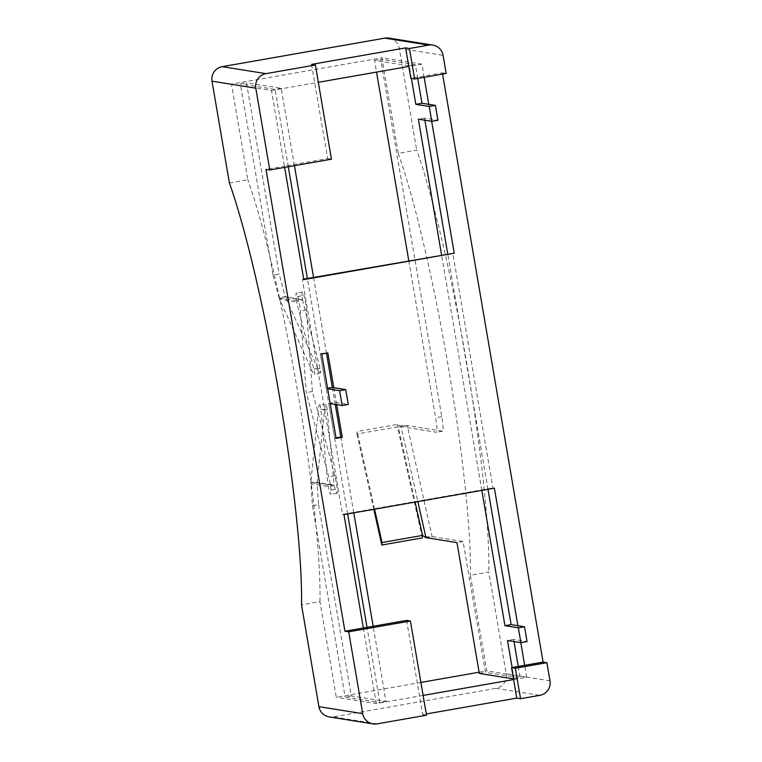 <?xml version="1.0" encoding="UTF-8"?>
<svg xmlns="http://www.w3.org/2000/svg" width="762" height="762" viewBox="0 0 762 762"><rect width="100%" height="100%" fill="white"/><g stroke="black" fill="none" stroke-linecap="round" stroke-linejoin="round"><path stroke-width="0.57" stroke-dasharray="3.81 2.86" d="M549.993 680.818L506.206 673.827L488.804 572.024L470.373 575.253L486.718 670.874L479.117 672.208M506.206 673.827A12.554 12.468 -80.9 0 1 496.033 688.353L333.327 716.88A12.554 12.468 -80.9 0 1 329.232 716.909M420.9 682.419L336.299 697.249L319.954 601.628L301.523 604.866M423.12 695.42L419.538 696.049L422.71 714.604L426.291 713.975M336.699 404.651L333.804 387.696M517.893 625.697L520.789 642.652M442.589 74.085L442.379 72.847L410.832 78.381M431.673 121.291L428.777 104.337M424.158 77.314L421.91 64.141L381.914 57.76L398.259 153.381L416.69 150.143A251.098 27.994 -99.9 0 1 488.804 572.024M284.626 167.402L284.417 166.164L265.986 169.402M422.71 714.604L426.501 715.204M388.982 38.1A12.554 12.468 -80.9 0 1 399.288 48.339L416.69 150.143M442.379 72.847L446.18 73.457M229.41 182.985L247.84 179.756L231.496 84.134L381.914 57.76M311.563 64.389L327.66 158.582L284.417 166.164L271.491 90.516L231.496 84.134M327.66 158.582L331.46 159.191M406.603 620.401L419.538 696.049L376.285 703.631L336.299 697.249M271.491 90.516L318.316 82.306M398.259 153.381A251.098 27.994 80.1 0 1 470.373 575.253M513.598 679.561L526.704 677.256L486.718 670.874M526.704 677.256L524.666 665.321M494.386 488.185L492.928 487.947L452.761 252.994M421.91 64.141L408.794 66.446M319.954 601.628A251.098 27.994 -99.9 0 0 247.84 179.756M303.809 279.597L302.343 279.368L342.509 514.321L492.928 487.947M343.967 514.56L342.509 514.321M363.36 627.983L376.285 703.631M336.061 437.902L334.68 438.15L320.259 353.778L326.403 352.692L326.479 353.168L313.534 277.406M332.346 387.467L335.242 404.422L334.88 402.298L348.291 404.441M303.724 279.121L302.343 279.368M334.68 438.15L336.137 438.379M320.259 353.778L321.716 354.006M326.403 352.692L327.86 352.93M425.948 537.658L432.092 536.581L463.106 541.534L485.47 672.37L520.208 677.913L518.246 666.445M417.738 78.438L415.404 64.789L380.676 59.246L441.76 416.633A15.069 1.676 80.1 0 1 442.608 431.187A15.069 1.676 80.1 0 1 442.541 431.187L407.213 425.548C406.251 426.539 403.003 426.987 397.488 426.882L397.697 424.377L415.109 502.082M424.882 120.206L424.52 118.091L437.921 120.234M487.966 489.309L447.723 253.87M513.998 641.566L513.636 639.451L527.047 641.594M513.483 678.894L514.064 678.99L512.102 667.522M481.822 490.385L441.579 254.946M411.413 78.476L409.261 65.875L374.523 60.322L376.542 72.095M408.775 260.699L435.616 417.709A15.069 1.676 80.1 0 1 436.464 432.273A15.069 1.676 80.1 0 1 436.397 432.273L401.069 426.625L407.213 425.548L432.092 536.581C431.121 537.572 427.873 538.01 422.358 537.905L397.488 426.882L356.93 433.988L357.149 431.483L397.697 424.377L401.069 426.625L417.862 501.596M463.106 541.534L456.962 542.611M479.327 673.446L485.47 672.37M424.52 118.091L418.376 119.167M513.636 639.451L507.492 640.528M514.064 678.99L520.208 677.913M409.261 65.875L415.404 64.789M374.523 60.322L380.676 59.246M373.809 509.321L356.93 433.988M374.552 509.197L357.149 431.483M302.181 295.685A10.916 1.219 -99.9 0 1 302.447 292.027A10.916 1.219 -99.9 0 1 302.495 292.027A10.916 1.219 -99.9 0 1 304.714 298.428A10.916 1.219 -99.9 0 1 306.486 309.867L312.391 391.497L334.851 475.774A10.916 1.219 -99.9 0 1 336.966 487.07A10.916 1.219 -99.9 0 1 336.947 493.3A10.916 1.219 -99.9 0 1 335.28 489.328L334.118 485.032L317.068 482.308L334.251 485.48L328.108 486.556L310.858 483.803L317.002 482.727L318.592 504.682L312.449 505.758L310.829 482.298L317.068 482.308L324.65 409.48A14.107 1.638 90.1 0 1 325.888 404.67A14.107 1.638 90.1 0 1 325.926 404.679A14.107 1.638 90.1 0 1 327.155 409.88L334.118 485.032L327.889 485.023L329.136 490.414A10.916 1.219 -99.9 0 0 330.803 494.376A10.916 1.219 -99.9 0 0 330.822 488.156A10.916 1.219 -99.9 0 0 328.698 476.85L306.248 392.573L300.342 310.944A10.916 1.219 -99.9 0 0 298.571 299.504A10.916 1.219 -99.9 0 0 296.351 293.103A10.916 1.219 -99.9 0 0 296.304 293.103A10.916 1.219 -99.9 0 0 296.037 296.761L296.304 300.485L302.447 299.409L302.181 295.685L296.037 296.761M319.688 404.66A14.107 1.638 90.1 0 1 320.916 409.861L327.889 485.023L310.829 482.298L318.411 409.461A14.107 1.638 90.1 0 1 319.659 404.66A14.107 1.638 90.1 0 1 319.688 404.66M273.015 275.072L279.054 297.732L285.198 296.656L279.159 273.996L273.015 275.072L240.335 83.858L246.478 82.782L279.159 273.996M294.437 165.687L281.207 88.325L246.478 82.782M318.592 504.682L351.282 695.897L386.01 701.44L373.161 626.269M353.778 512.836L340.824 437.064M302.457 299.818L320.04 368.237A14.107 1.457 70 0 1 320.554 372.732A14.107 1.457 70 0 1 317.535 367.836L285.407 297.094L302.457 299.818L296.589 301.952L314.173 370.37A14.107 1.457 70 0 1 314.677 374.866A14.107 1.457 70 0 1 311.668 369.97L279.54 299.228L285.407 297.094L285.198 296.656L302.457 299.818M281.207 88.325L275.063 89.402L240.335 83.858M327.574 388.296L326.203 388.544L307.381 278.482M288.293 166.764L275.063 89.402M327.66 388.772L326.203 388.544M347.624 513.912L328.736 403.384L330.194 403.612M328.736 403.384L334.88 402.298M386.01 701.44L379.867 702.516L367.017 627.345M351.282 695.897L345.129 696.973L379.867 702.516M312.449 505.758L345.129 696.973M312.391 391.497L306.248 392.573M279.054 297.732L279.54 299.228L296.589 301.952L296.304 300.485L279.054 297.732M377.114 723.871L333.327 716.88M496.033 688.353L539.82 695.335M399.288 48.339L443.084 55.331M442.541 431.187L436.397 432.273M441.76 416.633L435.616 417.709M327.155 409.88L320.916 409.861M335.28 489.328L329.136 490.414M320.04 368.237L314.173 370.37M317.535 367.836L311.668 369.97M334.851 475.774L328.698 476.85M306.486 309.867L300.342 310.944M324.65 409.48L318.411 409.461M442.608 431.187L436.464 432.273M404.689 425.996L399.24 425.272M429.558 537.019L424.12 536.296M302.447 292.027L296.304 293.103M320.554 372.732L314.677 374.866M336.947 493.3L330.803 494.376M325.888 404.67L319.659 404.66"/><path stroke-width="1.14" d="M318.916 706.669L362.712 713.661A12.554 12.468 99.1 0 0 373.018 723.9L329.232 716.909A12.554 12.468 -80.9 0 1 318.916 706.669L301.523 604.866A251.098 27.994 -99.9 0 0 229.41 182.985L212.007 81.182A12.554 12.468 -80.9 0 1 222.18 66.665L384.886 38.129A12.554 12.468 -80.9 0 1 388.982 38.1L432.768 45.091A12.554 12.468 99.1 0 0 428.673 45.12L384.886 38.129M479.117 672.208L420.9 682.419M426.291 713.975L516.76 698.106L513.598 679.561L423.12 695.42M333.804 387.696L327.86 352.93L321.716 354.006L336.137 438.379L342.281 437.302L336.699 404.651M222.18 66.665L265.967 73.647L315.363 64.989L331.46 159.191L269.786 170.002L265.986 169.402L344.929 631.222L406.603 620.401L410.404 621.011L426.501 715.204L377.114 723.871A12.554 12.468 99.1 0 1 373.018 723.9M517.893 625.697L494.386 488.185L343.967 514.56L363.36 627.983M520.789 642.652L524.666 665.321L543.096 662.092L442.589 74.085M284.626 167.402L303.809 279.597L454.228 253.222L431.673 121.291M428.777 104.337L424.158 77.314M269.786 170.002L255.794 88.173L212.007 81.182M265.967 73.647A12.554 12.468 99.1 0 0 255.794 88.173M432.768 45.091A12.554 12.468 99.1 0 1 443.084 55.331L446.18 73.457L414.633 78.991L409.423 48.501L428.673 45.12M546.897 662.692L549.993 680.818A12.554 12.468 99.1 0 1 539.82 695.335L520.56 698.716L515.35 668.226L546.897 662.692L543.096 662.092M516.76 698.106L520.56 698.716M362.712 713.661L348.72 631.822L410.404 621.011M344.929 631.222L348.72 631.822M414.633 78.991L410.832 78.381L405.622 47.892L311.563 64.389L315.363 64.989M405.622 47.892L409.423 48.501M513.598 679.561L511.55 667.617L524.666 665.321M511.55 667.617L515.35 668.226M318.316 82.306L408.794 66.446M454.228 253.222L303.724 279.121M342.281 437.302L340.824 437.064L335.242 404.422L340.824 437.064L336.061 437.902M326.479 353.168L332.346 387.467L326.479 353.168M441.579 254.946L418.376 119.167L431.778 121.31L437.921 120.234L435.388 105.394L421.977 103.251L417.738 78.438M512.102 667.522L507.492 640.528L520.903 642.671L527.047 641.594L524.504 626.755L511.102 624.611L487.966 489.309M447.723 253.87L424.882 120.206M518.246 666.445L513.998 641.566M415.109 502.082L422.577 535.4L425.948 537.658L456.962 542.611L479.327 673.446L513.483 678.894M520.903 642.671L518.36 627.831L504.949 625.688L481.822 490.385M431.778 121.31L429.244 106.47L415.833 104.327L411.413 78.476M376.542 72.095L408.775 260.699M511.102 624.611L504.949 625.688M421.977 103.251L415.833 104.327M524.504 626.755L518.36 627.831M435.388 105.394L429.244 106.47M382.019 542.506L422.577 535.4L422.358 537.905L381.81 545.021L382.019 542.506L374.552 509.197M381.81 545.021L373.809 509.321M313.534 277.406L294.437 165.687M330.194 403.612L342.148 405.517L348.291 404.441L345.748 389.601L332.346 387.467L327.574 388.296M373.161 626.269L353.778 512.836M307.381 278.482L288.293 166.764M345.748 389.601L339.604 390.677L327.66 388.772M342.148 405.517L339.604 390.677M367.017 627.345L347.624 513.912M425.948 537.658L417.862 501.596"/></g></svg>
